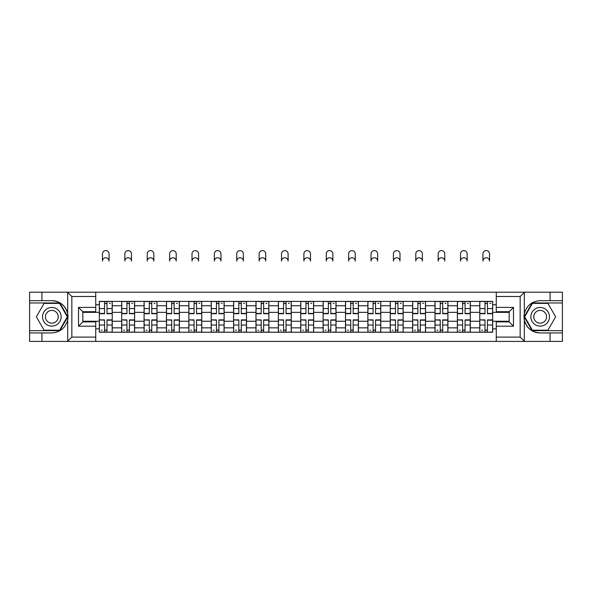 <?xml version="1.0" encoding="UTF-8"?>
<svg xmlns="http://www.w3.org/2000/svg" width="592" height="592" viewBox="0 0 592 592"><rect width="100%" height="100%" fill="white"/><g stroke="black" fill="none" stroke-linecap="round" stroke-linejoin="round"><path stroke-width="0.89" d="M519.65 341.406L562.4 341.406L562.4 302.956L532.171 302.956L524.179 316.801L532.171 330.647L562.4 330.647M95.734 341.406L496.266 341.406L496.266 321.893L509.179 321.893L509.179 311.71L496.266 311.71L496.266 292.196L95.734 292.196L95.734 311.71L82.821 311.71L82.821 321.893L95.734 321.893L95.734 341.406L67.414 341.406L71.847 337.1L95.734 337.1M67.414 341.406L29.6 341.406L29.6 332.941L41.936 332.941L41.936 341.406L72.35 341.406M72.35 292.196L29.6 292.196L29.6 330.647L59.829 330.647L67.821 316.801L59.829 302.956L29.6 302.956M496.266 292.196L562.4 292.196L562.4 300.662L550.064 300.662L550.064 292.196L519.65 292.196M121.7 332.223L121.7 305.753L112.228 305.753L112.228 332.223M112.228 305.753L112.228 301.38M121.7 305.753L121.7 301.38M134.613 301.38L134.613 332.223M144.078 332.223L144.078 301.38M156.991 301.38L156.991 332.223M166.456 332.223L166.456 301.38M179.369 301.38L179.369 332.223M188.841 332.223L188.841 301.38M201.746 301.38L201.746 332.223M211.218 332.223L211.218 301.38M224.131 301.38L224.131 332.223M233.596 332.223L233.596 301.38M246.509 301.38L246.509 332.223M255.973 332.223L255.973 301.38M268.886 301.38L268.886 332.223M278.358 332.223L278.358 301.38M291.264 301.38L291.264 332.223M300.736 332.223L300.736 301.38M313.642 301.38L313.642 332.223M323.114 332.223L323.114 301.38M336.027 301.38L336.027 332.223M345.491 332.223L345.491 301.38M358.404 301.38L358.404 332.223M367.869 332.223L367.869 301.38M380.782 301.38L380.782 332.223M390.254 332.223L390.254 301.38M403.159 301.38L403.159 332.223M412.631 332.223L412.631 301.38M425.544 301.38L425.544 332.223M435.009 332.223L435.009 301.38M447.922 301.38L447.922 332.223M457.387 332.223L457.387 301.38M470.3 301.38L470.3 332.223M479.772 332.223L479.772 301.38M479.772 321.249L470.3 321.249M457.387 321.249L447.922 321.249M435.009 321.249L425.544 321.249M412.631 321.249L403.159 321.249M390.254 321.249L380.782 321.249M367.869 321.249L358.404 321.249M345.491 321.249L336.027 321.249M323.114 321.249L313.642 321.249M300.736 321.249L291.264 321.249M278.358 321.249L268.886 321.249M255.973 321.249L246.509 321.249M233.596 321.249L224.131 321.249M211.218 321.249L201.746 321.249M188.841 321.249L179.369 321.249M166.456 321.249L156.991 321.249M144.078 321.249L134.613 321.249M121.7 321.249L112.228 321.249M479.772 312.354L470.3 312.354M457.387 312.354L447.922 312.354M435.009 312.354L425.544 312.354M412.631 312.354L403.159 312.354M390.254 312.354L380.782 312.354M367.869 312.354L358.404 312.354M345.491 312.354L336.027 312.354M323.114 312.354L313.642 312.354M300.736 312.354L291.264 312.354M278.358 312.354L268.886 312.354M255.973 312.354L246.509 312.354M233.596 312.354L224.131 312.354M211.218 312.354L201.746 312.354M188.841 312.354L179.369 312.354M166.456 312.354L156.991 312.354M144.078 312.354L134.613 312.354M121.7 312.354L112.228 312.354M82.821 321.249L99.323 321.249L99.323 312.354L82.821 312.354M95.734 304.754L99.323 304.754L99.323 312.354M509.179 312.354L492.677 312.354L492.677 301.38L99.323 301.38L99.323 304.754M492.677 304.754L496.266 304.754M496.266 328.849L492.677 328.849L492.677 321.249L509.179 321.249M99.323 321.249L99.323 332.223L492.677 332.223L492.677 328.849M99.323 328.849L95.734 328.849M492.677 312.354L492.677 321.249M106.997 330.07L104.555 330.07M104.555 303.533L106.997 303.533M129.374 330.07L126.932 330.07M126.932 303.533L129.374 303.533M151.752 330.07L149.317 330.07M149.317 303.533L151.752 303.533M174.137 330.07L171.695 330.07M171.695 303.533L174.137 303.533M196.514 330.07L194.072 330.07M194.072 303.533L196.514 303.533M218.892 330.07L216.45 330.07M216.45 303.533L218.892 303.533M241.27 330.07L238.835 330.07M238.835 303.533L241.27 303.533M263.647 330.07L261.213 330.07M261.213 303.533L263.647 303.533M286.032 330.07L283.59 330.07M283.59 303.533L286.032 303.533M308.41 330.07L305.968 330.07M305.968 303.533L308.41 303.533M330.787 330.07L328.353 330.07M328.353 303.533L330.787 303.533M353.165 330.07L350.73 330.07M350.73 303.533L353.165 303.533M375.55 330.07L373.108 330.07M373.108 303.533L375.55 303.533M397.928 330.07L395.486 330.07M395.486 303.533L397.928 303.533M420.305 330.07L417.863 330.07M417.863 303.533L420.305 303.533M442.683 330.07L440.248 330.07M440.248 303.533L442.683 303.533M465.068 330.07L462.626 330.07M462.626 303.533L465.068 303.533M487.445 330.07L485.003 330.07M485.003 303.533L487.445 303.533M109.076 261.065A3.3 3.3 0 0 0 105.776 257.772A3.3 3.3 0 0 0 102.475 261.065L102.475 253.894A3.3 3.3 0 0 1 105.776 250.594A3.3 3.3 0 0 1 109.076 253.894L109.076 261.065M106.997 313.716L106.997 301.52L112.162 301.52L112.162 313.716L106.997 313.716M104.555 303.385L106.997 303.385M109.291 303.385L110.297 303.385M104.555 301.52L99.389 301.52L99.389 313.716L104.555 313.716L104.555 301.52L106.997 301.52M104.555 320.191L99.389 319.887L104.555 319.887L104.555 332.082L99.389 332.082L102.261 332.082M99.389 320.191L99.389 332.082M106.997 330.218L104.555 330.218M102.261 330.218L101.254 330.218M109.291 332.082L112.162 332.082L112.162 319.887L106.997 319.887L106.997 332.082L102.475 332.082M112.162 332.082L109.076 332.082M131.454 261.065A3.3 3.3 0 0 0 128.153 257.772A3.3 3.3 0 0 0 124.853 261.065L124.853 253.894A3.3 3.3 0 0 1 128.153 250.594A3.3 3.3 0 0 1 131.454 253.894L131.454 261.065M129.374 313.716L129.374 301.52L134.539 301.52L134.539 313.716L129.374 313.716M126.932 303.385L129.374 303.385M131.668 303.385L132.675 303.385M126.932 301.52L121.774 301.52L121.774 313.716L126.932 313.716L126.932 301.52L129.374 301.52M153.831 261.065A3.3 3.3 0 0 0 150.531 257.772A3.3 3.3 0 0 0 147.238 261.065L147.238 253.894A3.3 3.3 0 0 1 150.531 250.594A3.3 3.3 0 0 1 153.831 253.894L153.831 261.065M151.752 313.716L151.752 301.52L156.917 301.52L156.917 313.716L151.752 313.716M149.317 303.385L151.752 303.385M154.046 303.385L155.052 303.385M149.317 301.52L144.152 301.52L144.152 313.716L149.317 313.716L149.317 301.52L151.752 301.52M41.936 332.941L51.837 332.941C60.169 332.319 65.446 327.975 67.673 319.924L67.673 313.679C65.446 305.627 60.169 301.284 51.837 300.662L29.6 300.662M29.6 332.941L29.6 330.647M95.734 296.503L71.847 296.503L67.414 292.196L41.936 292.196L41.936 300.662M67.414 292.196L95.734 292.196M51.837 300.662A16.139 16.139 0 0 1 67.673 319.924L67.673 341.281M82.821 311.71L78.521 307.403L95.734 307.403M95.734 326.199L78.521 326.199L82.821 321.893M524.586 292.196L520.153 296.503L496.266 296.503M550.064 300.662L540.163 300.662C531.831 301.284 526.554 305.627 524.327 313.679L524.327 319.924C526.554 327.975 531.831 332.319 540.163 332.941L562.4 332.941M562.4 300.662L562.4 302.956M496.266 337.1L520.153 337.1L524.586 341.406L550.064 341.406L550.064 332.941M524.586 341.406L496.266 341.406M540.163 332.941A16.139 16.139 0 0 1 524.327 313.679L524.327 292.322M509.179 321.893L513.479 326.199L496.266 326.199M496.266 307.403L513.479 307.403L509.179 311.71M42.513 316.801A9.324 9.324 0 0 0 51.837 326.125A9.324 9.324 0 0 0 61.161 316.801A9.324 9.324 0 0 0 51.837 307.477A9.324 9.324 0 0 0 42.513 316.801M45.451 316.801A6.386 6.386 0 0 0 51.837 323.188A6.386 6.386 0 0 0 58.223 316.801A6.386 6.386 0 0 0 51.837 310.415A6.386 6.386 0 0 0 45.451 316.801M59.577 303.385L67.325 316.801L59.577 330.218L44.089 330.218L36.349 316.801L44.089 303.385L59.577 303.385M530.839 316.801A9.324 9.324 0 0 0 540.163 326.125A9.324 9.324 0 0 0 549.487 316.801A9.324 9.324 0 0 0 540.163 307.477A9.324 9.324 0 0 0 530.839 316.801M533.777 316.801A6.386 6.386 0 0 0 540.163 323.188A6.386 6.386 0 0 0 546.549 316.801A6.386 6.386 0 0 0 540.163 310.415A6.386 6.386 0 0 0 533.777 316.801M547.911 303.385L555.651 316.801L547.911 330.218L532.423 330.218L524.675 316.801L532.423 303.385L547.911 303.385M126.932 320.191L121.774 319.887L126.932 319.887L126.932 332.082L121.774 332.082L124.638 332.082M121.774 320.191L121.774 332.082M129.374 330.218L126.932 330.218M124.638 330.218L123.639 330.218M131.668 332.082L134.539 332.082L134.539 319.887L129.374 319.887L129.374 332.082L124.853 332.082M134.539 332.082L131.454 332.082M149.317 320.191L144.152 319.887L149.317 319.887L149.317 332.082L144.152 332.082L147.023 332.082M144.152 320.191L144.152 332.082M151.752 330.218L149.317 330.218M147.023 330.218L146.017 330.218M154.046 332.082L156.917 332.082L156.917 319.887L151.752 319.887L151.752 332.082L147.238 332.082M156.917 332.082L153.831 332.082M176.216 261.065A3.3 3.3 0 0 0 172.916 257.772A3.3 3.3 0 0 0 169.615 261.065L169.615 253.894A3.3 3.3 0 0 1 172.916 250.594A3.3 3.3 0 0 1 176.216 253.894L176.216 261.065M174.137 313.716L174.137 301.52L179.295 301.52L179.295 313.716L174.137 313.716M171.695 303.385L174.137 303.385M176.431 303.385L177.43 303.385M171.695 301.52L166.53 301.52L166.53 313.716L171.695 313.716L171.695 301.52L174.137 301.52M198.594 261.065A3.3 3.3 0 0 0 195.293 257.772A3.3 3.3 0 0 0 191.993 261.065L191.993 253.894A3.3 3.3 0 0 1 195.293 250.594A3.3 3.3 0 0 1 198.594 253.894L198.594 261.065M196.514 313.716L196.514 301.52L201.68 301.52L201.68 313.716L196.514 313.716M194.072 303.385L196.514 303.385M198.808 303.385L199.815 303.385M194.072 301.52L188.907 301.52L188.907 313.716L194.072 313.716L194.072 301.52L196.514 301.52M220.971 261.065A3.3 3.3 0 0 0 217.671 257.772A3.3 3.3 0 0 0 214.371 261.065L214.371 253.894A3.3 3.3 0 0 1 217.671 250.594A3.3 3.3 0 0 1 220.971 253.894L220.971 261.065M218.892 313.716L218.892 301.52L224.057 301.52L224.057 313.716L218.892 313.716M216.45 303.385L218.892 303.385M221.186 303.385L222.192 303.385M216.45 301.52L211.292 301.52L211.292 313.716L216.45 313.716L216.45 301.52L218.892 301.52M171.695 320.191L166.53 319.887L171.695 319.887L171.695 332.082L166.53 332.082L169.401 332.082M166.53 320.191L166.53 332.082M174.137 330.218L171.695 330.218M169.401 330.218L168.394 330.218M176.431 332.082L179.295 332.082L179.295 319.887L174.137 319.887L174.137 332.082L169.615 332.082M179.295 332.082L176.216 332.082M194.072 320.191L188.907 319.887L194.072 319.887L194.072 332.082L188.907 332.082L191.778 332.082M188.907 320.191L188.907 332.082M196.514 330.218L194.072 330.218M191.778 330.218L190.772 330.218M198.808 332.082L201.68 332.082L201.68 319.887L196.514 319.887L196.514 332.082L191.993 332.082M201.68 332.082L198.594 332.082M216.45 320.191L211.292 319.887L216.45 319.887L216.45 332.082L211.292 332.082L214.156 332.082M211.292 320.191L211.292 332.082M218.892 330.218L216.45 330.218M214.156 330.218L213.157 330.218M221.186 332.082L224.057 332.082L224.057 319.887L218.892 319.887L218.892 332.082L214.371 332.082M224.057 332.082L220.971 332.082M243.349 261.065A3.3 3.3 0 0 0 240.049 257.772A3.3 3.3 0 0 0 236.756 261.065L236.756 253.894A3.3 3.3 0 0 1 240.049 250.594A3.3 3.3 0 0 1 243.349 253.894L243.349 261.065M241.27 313.716L241.27 301.52L246.435 301.52L246.435 313.716L241.27 313.716M238.835 303.385L241.27 303.385M243.564 303.385L244.57 303.385M238.835 301.52L233.67 301.52L233.67 313.716L238.835 313.716L238.835 301.52L241.27 301.52M238.835 320.191L233.67 319.887L238.835 319.887L238.835 332.082L233.67 332.082L236.534 332.082M233.67 320.191L233.67 332.082M241.27 330.218L238.835 330.218M236.534 330.218L235.535 330.218M243.564 332.082L246.435 332.082L246.435 319.887L241.27 319.887L241.27 332.082L236.756 332.082M246.435 332.082L243.349 332.082M265.734 261.065A3.3 3.3 0 0 0 262.434 257.772A3.3 3.3 0 0 0 259.133 261.065L259.133 253.894A3.3 3.3 0 0 1 262.434 250.594A3.3 3.3 0 0 1 265.734 253.894L265.734 261.065M263.647 313.716L263.647 301.52L268.812 301.52L268.812 313.716L263.647 313.716M261.213 303.385L263.647 303.385M265.949 303.385L266.948 303.385M261.213 301.52L256.047 301.52L256.047 313.716L261.213 313.716L261.213 301.52L263.647 301.52M261.213 320.191L256.047 319.887L261.213 319.887L261.213 332.082L256.047 332.082L258.919 332.082M256.047 320.191L256.047 332.082M263.647 330.218L261.213 330.218M258.919 330.218L257.912 330.218M265.949 332.082L268.812 332.082L268.812 319.887L263.647 319.887L263.647 332.082L259.133 332.082M268.812 332.082L265.734 332.082M288.112 261.065A3.3 3.3 0 0 0 284.811 257.772A3.3 3.3 0 0 0 281.511 261.065L281.511 253.894A3.3 3.3 0 0 1 284.811 250.594A3.3 3.3 0 0 1 288.112 253.894L288.112 261.065M286.032 313.716L286.032 301.52L291.197 301.52L291.197 313.716L286.032 313.716M283.59 303.385L286.032 303.385M288.326 303.385L289.333 303.385M283.59 301.52L278.425 301.52L278.425 313.716L283.59 313.716L283.59 301.52L286.032 301.52M283.59 320.191L278.425 319.887L283.59 319.887L283.59 332.082L278.425 332.082L281.296 332.082M278.425 320.191L278.425 332.082M286.032 330.218L283.59 330.218M281.296 330.218L280.29 330.218M288.326 332.082L291.197 332.082L291.197 319.887L286.032 319.887L286.032 332.082L281.511 332.082M291.197 332.082L288.112 332.082M310.489 261.065A3.3 3.3 0 0 0 307.189 257.772A3.3 3.3 0 0 0 303.888 261.065L303.888 253.894A3.3 3.3 0 0 1 307.189 250.594A3.3 3.3 0 0 1 310.489 253.894L310.489 261.065M308.41 313.716L308.41 301.52L313.575 301.52L313.575 313.716L308.41 313.716M305.968 303.385L308.41 303.385M310.704 303.385L311.71 303.385M305.968 301.52L300.803 301.52L300.803 313.716L305.968 313.716L305.968 301.52L308.41 301.52M305.968 320.191L300.803 319.887L305.968 319.887L305.968 332.082L300.803 332.082L303.674 332.082M300.803 320.191L300.803 332.082M308.41 330.218L305.968 330.218M303.674 330.218L302.667 330.218M310.704 332.082L313.575 332.082L313.575 319.887L308.41 319.887L308.41 332.082L303.888 332.082M313.575 332.082L310.489 332.082M332.867 261.065A3.3 3.3 0 0 0 329.566 257.772A3.3 3.3 0 0 0 326.266 261.065L326.266 253.894A3.3 3.3 0 0 1 329.566 250.594A3.3 3.3 0 0 1 332.867 253.894L332.867 261.065M330.787 313.716L330.787 301.52L335.953 301.52L335.953 313.716L330.787 313.716M328.353 303.385L330.787 303.385M333.081 303.385L334.088 303.385M328.353 301.52L323.188 301.52L323.188 313.716L328.353 313.716L328.353 301.52L330.787 301.52M328.353 320.191L323.188 319.887L328.353 319.887L328.353 332.082L323.188 332.082L326.051 332.082M323.188 320.191L323.188 332.082M330.787 330.218L328.353 330.218M326.051 330.218L325.052 330.218M333.081 332.082L335.953 332.082L335.953 319.887L330.787 319.887L330.787 332.082L326.266 332.082M335.953 332.082L332.867 332.082M355.244 261.065A3.3 3.3 0 0 0 351.951 257.772A3.3 3.3 0 0 0 348.651 261.065L348.651 253.894A3.3 3.3 0 0 1 351.951 250.594A3.3 3.3 0 0 1 355.244 253.894L355.244 261.065M353.165 313.716L353.165 301.52L358.33 301.52L358.33 313.716L353.165 313.716M350.73 303.385L353.165 303.385M355.466 303.385L356.465 303.385M350.73 301.52L345.565 301.52L345.565 313.716L350.73 313.716L350.73 301.52L353.165 301.52M350.73 320.191L345.565 319.887L350.73 319.887L350.73 332.082L345.565 332.082L348.436 332.082M345.565 320.191L345.565 332.082M353.165 330.218L350.73 330.218M348.436 330.218L347.43 330.218M355.466 332.082L358.33 332.082L358.33 319.887L353.165 319.887L353.165 332.082L348.651 332.082M358.33 332.082L355.244 332.082M377.629 261.065A3.3 3.3 0 0 0 374.329 257.772A3.3 3.3 0 0 0 371.029 261.065L371.029 253.894A3.3 3.3 0 0 1 374.329 250.594A3.3 3.3 0 0 1 377.629 253.894L377.629 261.065M375.55 313.716L375.55 301.52L380.708 301.52L380.708 313.716L375.55 313.716M373.108 303.385L375.55 303.385M377.844 303.385L378.843 303.385M373.108 301.52L367.943 301.52L367.943 313.716L373.108 313.716L373.108 301.52L375.55 301.52M373.108 320.191L367.943 319.887L373.108 319.887L373.108 332.082L367.943 332.082L370.814 332.082M367.943 320.191L367.943 332.082M375.55 330.218L373.108 330.218M370.814 330.218L369.808 330.218M377.844 332.082L380.708 332.082L380.708 319.887L375.55 319.887L375.55 332.082L371.029 332.082M380.708 332.082L377.629 332.082M400.007 261.065A3.3 3.3 0 0 0 396.707 257.772A3.3 3.3 0 0 0 393.406 261.065L393.406 253.894A3.3 3.3 0 0 1 396.707 250.594A3.3 3.3 0 0 1 400.007 253.894L400.007 261.065M397.928 313.716L397.928 301.52L403.093 301.52L403.093 313.716L397.928 313.716M395.486 303.385L397.928 303.385M400.222 303.385L401.228 303.385M395.486 301.52L390.32 301.52L390.32 313.716L395.486 313.716L395.486 301.52L397.928 301.52M395.486 320.191L390.32 319.887L395.486 319.887L395.486 332.082L390.32 332.082L393.192 332.082M390.32 320.191L390.32 332.082M397.928 330.218L395.486 330.218M393.192 330.218L392.185 330.218M400.222 332.082L403.093 332.082L403.093 319.887L397.928 319.887L397.928 332.082L393.406 332.082M403.093 332.082L400.007 332.082M422.385 261.065A3.3 3.3 0 0 0 419.084 257.772A3.3 3.3 0 0 0 415.784 261.065L415.784 253.894A3.3 3.3 0 0 1 419.084 250.594A3.3 3.3 0 0 1 422.385 253.894L422.385 261.065M420.305 313.716L420.305 301.52L425.47 301.52L425.47 313.716L420.305 313.716M417.863 303.385L420.305 303.385M422.599 303.385L423.606 303.385M417.863 301.52L412.705 301.52L412.705 313.716L417.863 313.716L417.863 301.52L420.305 301.52M417.863 320.191L412.705 319.887L417.863 319.887L417.863 332.082L412.705 332.082L415.569 332.082M412.705 320.191L412.705 332.082M420.305 330.218L417.863 330.218M415.569 330.218L414.57 330.218M422.599 332.082L425.47 332.082L425.47 319.887L420.305 319.887L420.305 332.082L415.784 332.082M425.47 332.082L422.385 332.082M444.762 261.065A3.3 3.3 0 0 0 441.469 257.772A3.3 3.3 0 0 0 438.169 261.065L438.169 253.894A3.3 3.3 0 0 1 441.469 250.594A3.3 3.3 0 0 1 444.762 253.894L444.762 261.065M442.683 313.716L442.683 301.52L447.848 301.52L447.848 313.716L442.683 313.716M440.248 303.385L442.683 303.385M444.977 303.385L445.983 303.385M440.248 301.52L435.083 301.52L435.083 313.716L440.248 313.716L440.248 301.52L442.683 301.52M440.248 320.191L435.083 319.887L440.248 319.887L440.248 332.082L435.083 332.082L437.954 332.082M435.083 320.191L435.083 332.082M442.683 330.218L440.248 330.218M437.954 330.218L436.948 330.218M444.977 332.082L447.848 332.082L447.848 319.887L442.683 319.887L442.683 332.082L438.169 332.082M447.848 332.082L444.762 332.082M467.147 261.065A3.3 3.3 0 0 0 463.847 257.772A3.3 3.3 0 0 0 460.546 261.065L460.546 253.894A3.3 3.3 0 0 1 463.847 250.594A3.3 3.3 0 0 1 467.147 253.894L467.147 261.065M465.068 313.716L465.068 301.52L470.226 301.52L470.226 313.716L465.068 313.716M462.626 303.385L465.068 303.385M467.362 303.385L468.361 303.385M462.626 301.52L457.461 301.52L457.461 313.716L462.626 313.716L462.626 301.52L465.068 301.52M462.626 320.191L457.461 319.887L462.626 319.887L462.626 332.082L457.461 332.082L460.332 332.082M457.461 320.191L457.461 332.082M465.068 330.218L462.626 330.218M460.332 330.218L459.325 330.218M467.362 332.082L470.226 332.082L470.226 319.887L465.068 319.887L465.068 332.082L460.546 332.082M470.226 332.082L467.147 332.082M489.525 261.065A3.3 3.3 0 0 0 486.224 257.772A3.3 3.3 0 0 0 482.924 261.065L482.924 253.894A3.3 3.3 0 0 1 486.224 250.594A3.3 3.3 0 0 1 489.525 253.894L489.525 261.065M487.445 313.716L487.445 301.52L492.611 301.52L492.611 313.716L487.445 313.716M485.003 303.385L487.445 303.385M489.739 303.385L490.746 303.385M485.003 301.52L479.838 301.52L479.838 313.716L485.003 313.716L485.003 301.52L487.445 301.52M485.003 320.191L479.838 319.887L485.003 319.887L485.003 332.082L479.838 332.082L482.709 332.082M479.838 320.191L479.838 332.082M487.445 330.218L485.003 330.218M482.709 330.218L481.703 330.218M489.739 332.082L492.611 332.082L492.611 319.887L487.445 319.887L487.445 332.082L482.924 332.082M492.611 332.082L489.525 332.082M457.387 305.753L447.922 305.753M435.009 305.753L425.544 305.753M412.631 305.753L403.159 305.753M390.254 305.753L380.782 305.753M367.869 305.753L358.404 305.753M345.491 305.753L336.027 305.753M323.114 305.753L313.642 305.753M300.736 305.753L291.264 305.753M278.358 305.753L268.886 305.753M255.973 305.753L246.509 305.753M233.596 305.753L224.131 305.753M211.218 305.753L201.746 305.753M188.841 305.753L179.369 305.753M166.456 305.753L156.991 305.753M144.078 305.753L134.613 305.753M479.772 305.753L470.3 305.753M457.387 327.85L447.922 327.85M435.009 327.85L425.544 327.85M412.631 327.85L403.159 327.85M390.254 327.85L380.782 327.85M367.869 327.85L358.404 327.85M345.491 327.85L336.027 327.85M323.114 327.85L313.642 327.85M300.736 327.85L291.264 327.85M278.358 327.85L268.886 327.85M255.973 327.85L246.509 327.85M233.596 327.85L224.131 327.85M211.218 327.85L201.746 327.85M188.841 327.85L179.369 327.85M166.456 327.85L156.991 327.85M144.078 327.85L134.613 327.85M121.7 327.85L112.228 327.85M479.772 327.85L470.3 327.85M106.997 313.412L112.162 313.412M106.997 308.573L112.162 308.573M99.389 313.412L104.555 313.412M99.389 308.573L104.555 308.573M104.555 325.03L99.389 325.03M112.162 320.191L106.997 320.191M112.162 325.03L106.997 325.03M129.374 313.412L134.539 313.412M129.374 308.573L134.539 308.573M121.774 313.412L126.932 313.412M121.774 308.573L126.932 308.573M151.752 313.412L156.917 313.412M151.752 308.573L156.917 308.573M144.152 313.412L149.317 313.412M144.152 308.573L149.317 308.573M67.673 313.679L67.673 292.322M71.847 296.503L71.847 337.1M78.521 326.199L78.521 307.403M524.327 319.924L524.327 341.281M520.153 337.1L520.153 296.503M513.479 307.403L513.479 326.199M126.932 325.03L121.774 325.03M134.539 320.191L129.374 320.191M134.539 325.03L129.374 325.03M149.317 325.03L144.152 325.03M156.917 320.191L151.752 320.191M156.917 325.03L151.752 325.03M174.137 313.412L179.295 313.412M174.137 308.573L179.295 308.573M166.53 313.412L171.695 313.412M166.53 308.573L171.695 308.573M196.514 313.412L201.68 313.412M196.514 308.573L201.68 308.573M188.907 313.412L194.072 313.412M188.907 308.573L194.072 308.573M218.892 313.412L224.057 313.412M218.892 308.573L224.057 308.573M211.292 313.412L216.45 313.412M211.292 308.573L216.45 308.573M171.695 325.03L166.53 325.03M179.295 320.191L174.137 320.191M179.295 325.03L174.137 325.03M194.072 325.03L188.907 325.03M201.68 320.191L196.514 320.191M201.68 325.03L196.514 325.03M216.45 325.03L211.292 325.03M224.057 320.191L218.892 320.191M224.057 325.03L218.892 325.03M241.27 313.412L246.435 313.412M241.27 308.573L246.435 308.573M233.67 313.412L238.835 313.412M233.67 308.573L238.835 308.573M238.835 325.03L233.67 325.03M246.435 320.191L241.27 320.191M246.435 325.03L241.27 325.03M263.647 313.412L268.812 313.412M263.647 308.573L268.812 308.573M256.047 313.412L261.213 313.412M256.047 308.573L261.213 308.573M261.213 325.03L256.047 325.03M268.812 320.191L263.647 320.191M268.812 325.03L263.647 325.03M286.032 313.412L291.197 313.412M286.032 308.573L291.197 308.573M278.425 313.412L283.59 313.412M278.425 308.573L283.59 308.573M283.59 325.03L278.425 325.03M291.197 320.191L286.032 320.191M291.197 325.03L286.032 325.03M308.41 313.412L313.575 313.412M308.41 308.573L313.575 308.573M300.803 313.412L305.968 313.412M300.803 308.573L305.968 308.573M305.968 325.03L300.803 325.03M313.575 320.191L308.41 320.191M313.575 325.03L308.41 325.03M330.787 313.412L335.953 313.412M330.787 308.573L335.953 308.573M323.188 313.412L328.353 313.412M323.188 308.573L328.353 308.573M328.353 325.03L323.188 325.03M335.953 320.191L330.787 320.191M335.953 325.03L330.787 325.03M353.165 313.412L358.33 313.412M353.165 308.573L358.33 308.573M345.565 313.412L350.73 313.412M345.565 308.573L350.73 308.573M350.73 325.03L345.565 325.03M358.33 320.191L353.165 320.191M358.33 325.03L353.165 325.03M375.55 313.412L380.708 313.412M375.55 308.573L380.708 308.573M367.943 313.412L373.108 313.412M367.943 308.573L373.108 308.573M373.108 325.03L367.943 325.03M380.708 320.191L375.55 320.191M380.708 325.03L375.55 325.03M397.928 313.412L403.093 313.412M397.928 308.573L403.093 308.573M390.32 313.412L395.486 313.412M390.32 308.573L395.486 308.573M395.486 325.03L390.32 325.03M403.093 320.191L397.928 320.191M403.093 325.03L397.928 325.03M420.305 313.412L425.47 313.412M420.305 308.573L425.47 308.573M412.705 313.412L417.863 313.412M412.705 308.573L417.863 308.573M417.863 325.03L412.705 325.03M425.47 320.191L420.305 320.191M425.47 325.03L420.305 325.03M442.683 313.412L447.848 313.412M442.683 308.573L447.848 308.573M435.083 313.412L440.248 313.412M435.083 308.573L440.248 308.573M440.248 325.03L435.083 325.03M447.848 320.191L442.683 320.191M447.848 325.03L442.683 325.03M465.068 313.412L470.226 313.412M465.068 308.573L470.226 308.573M457.461 313.412L462.626 313.412M457.461 308.573L462.626 308.573M462.626 325.03L457.461 325.03M470.226 320.191L465.068 320.191M470.226 325.03L465.068 325.03M487.445 313.412L492.611 313.412M487.445 308.573L492.611 308.573M479.838 313.412L485.003 313.412M479.838 308.573L485.003 308.573M485.003 325.03L479.838 325.03M492.611 320.191L487.445 320.191M492.611 325.03L487.445 325.03"/></g></svg>
